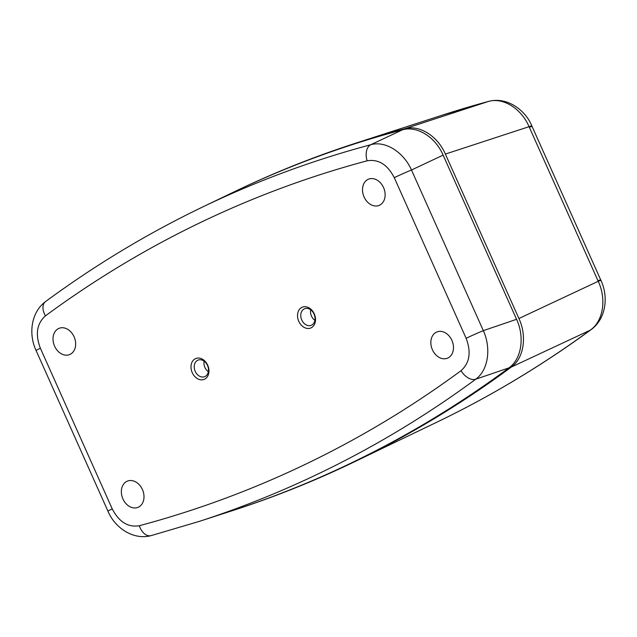 <?xml version="1.0" encoding="UTF-8"?>
<svg xmlns="http://www.w3.org/2000/svg" width="637" height="637" viewBox="0 0 637 637"><rect width="100%" height="100%" fill="white"/><g stroke="black" fill="none" stroke-linecap="round" stroke-linejoin="round"><path stroke-width="0.96" d="M207.71 365.216A11.235 8.584 68.2 0 1 204.557 379.19A11.235 8.584 68.2 0 1 192.239 372.669A11.235 8.584 68.2 0 1 195.392 358.695A11.235 8.584 68.2 0 1 207.71 365.216M195.217 371.347A8.918 6.816 -111.8 0 0 204.803 376.618A8.918 6.816 -111.8 0 0 207.503 365.423A8.918 6.816 -111.8 0 0 198.179 360.056A8.918 6.816 -111.8 0 0 195.217 371.347M314.264 313.858A11.235 8.584 68.2 0 1 311.111 327.84A11.235 8.584 68.2 0 1 298.785 321.319A11.235 8.584 68.2 0 1 301.938 307.337A11.235 8.584 68.2 0 1 314.264 313.858M301.763 319.997A8.918 6.816 -111.8 0 0 311.35 325.26A8.918 6.816 -111.8 0 0 314.057 314.073A8.918 6.816 -111.8 0 0 304.725 308.698A8.918 6.816 -111.8 0 0 301.763 319.997M208.355 371.69A8.647 6.601 68.2 0 1 204.923 367.445A8.647 6.601 68.2 0 1 204.143 361.171M314.901 320.339A8.647 6.601 68.2 0 1 311.477 316.095A8.647 6.601 68.2 0 1 310.689 309.821M364.077 196.984A14.149 10.805 -111.8 0 0 379.278 205.337A14.149 10.805 -111.8 0 0 383.562 187.596A14.149 10.805 -111.8 0 0 368.767 179.077A14.149 10.805 -111.8 0 0 364.077 196.984M54.591 346.154A14.149 10.805 -111.8 0 0 69.799 354.498A14.149 10.805 -111.8 0 0 74.075 336.758A14.149 10.805 -111.8 0 0 59.289 328.238A14.149 10.805 -111.8 0 0 54.591 346.154M122.933 498.938A14.149 10.805 -111.8 0 0 138.141 507.291A14.149 10.805 -111.8 0 0 142.425 489.542A14.149 10.805 -111.8 0 0 127.631 481.023A14.149 10.805 -111.8 0 0 122.933 498.938M432.419 349.777A14.149 10.805 -111.8 0 0 447.62 358.121A14.149 10.805 -111.8 0 0 451.904 340.381A14.149 10.805 -111.8 0 0 437.117 331.861A14.149 10.805 -111.8 0 0 432.419 349.777M139.336 525.732A1633.149 1247.397 -111.8 0 0 461.045 370.678C469.684 362.955 471.38 352.157 466.125 338.295L394.271 177.659C387.479 164.561 378.442 158.939 367.159 160.795A1633.149 1247.397 -111.8 0 0 45.45 315.848C36.811 323.58 35.115 334.369 40.37 348.232L112.223 508.867C119.015 521.966 128.053 527.587 139.336 525.732A13.648 8.775 75 0 0 151.041 535.645L198.999 521.48L230.642 511.24A1649.042 1259.532 -111.8 0 0 508.987 367.86L475.72 379.214A1646.788 1257.812 68.2 0 1 198.999 521.48M466.125 338.295A13.648 0.462 -24.1 0 1 483.34 330.643C491.525 348.638 488.053 370.535 475.72 379.214A13.648 8.639 53.6 0 1 461.045 370.678M40.37 348.232A13.648 0.462 -24.1 0 0 36.094 350.533C28.283 333.892 31.094 312.297 45.538 301.588C95.224 265.008 147.537 233.5 202.47 207.073A1646.788 1257.812 68.2 0 1 370.814 144.71C385.194 140.49 403.54 151.94 411.486 170.007L483.34 330.643L516.575 319.312C524.888 337.172 521.496 359.093 508.987 367.86M516.575 319.312L443.129 155.125L411.486 170.007A13.648 0.462 -24.1 0 0 394.271 177.659M367.159 160.795A13.648 8.775 75 0 1 370.814 144.71L402.504 129.813C416.98 125.561 435.326 136.947 443.129 155.125M402.504 129.813A1649.042 1259.532 -111.8 0 0 232.449 192.661L202.47 207.073M36.094 350.533L107.948 511.169A13.648 0.462 -24.1 0 1 112.223 508.867M45.538 301.588A13.648 8.639 53.6 0 0 45.45 315.848M591.24 329.528A13.648 8.647 -126.2 0 1 591.04 329.679C542.222 365.383 490.872 396.198 436.998 422.116A1642.942 1254.874 -111.8 0 0 590.173 330.197L511.336 367.055C523.805 358.32 527.261 336.424 518.924 318.508L598.231 281.299L529.1 126.747C521.392 108.553 503.015 97.087 488.364 101.466L487.91 101.586A1642.942 1254.874 -111.8 0 0 443.328 114.835L355.414 143.285A1649.201 1259.652 68.2 0 1 404.742 128.762L488.364 101.466A13.648 8.838 74.9 0 1 488.635 101.387L488.635 101.387C507.386 96.41 525.7 110.583 531.784 125.792L445.367 154.074C437.587 135.952 419.265 124.494 404.742 128.762M590.555 329.91C603.191 321.159 606.695 299.223 598.231 281.299A13.648 0.526 156.1 0 1 600.962 280.447C608.741 297.113 605.851 318.643 591.447 329.385L591.447 329.385A13.648 8.711 -126.3 0 1 590.555 329.91M511.336 367.055A1649.201 1259.652 68.2 0 1 353.718 462.159A1649.201 1259.652 68.2 0 1 231.757 510.874M233.508 192.151A1649.201 1259.652 68.2 0 1 355.414 143.285M445.367 154.074L518.924 318.508M488.404 101.45A13.648 8.775 74.8 0 0 488.173 101.514A13.648 8.775 74.8 0 0 487.91 101.586M531.784 125.792L532.054 126.397A13.648 0.462 155.9 0 0 529.347 127.296M532.054 126.397L600.699 279.842A13.648 0.462 155.9 0 0 597.984 280.75M591.447 329.385L591.04 329.679A13.648 8.647 -126.2 0 1 590.173 330.197M107.948 511.169C114.819 527.77 133.197 540.375 151.041 535.645M436.998 422.116L353.718 462.159M443.328 114.835L488.635 101.387M600.699 279.842L600.962 280.447"/></g></svg>
